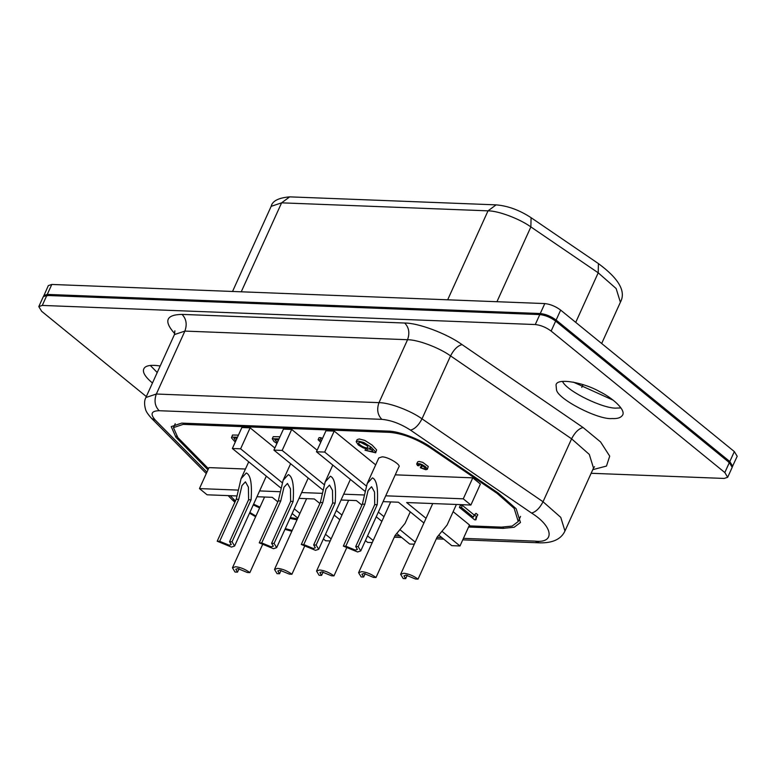 <?xml version="1.0" encoding="UTF-8"?>
<svg xmlns="http://www.w3.org/2000/svg" width="776" height="776" viewBox="0 0 776 776"><rect width="100%" height="100%" fill="white"/><g stroke="black" fill="none" stroke-linecap="round" stroke-linejoin="round"><path stroke-width="1.16" d="M365.021 450.255L373.188 451.816L369.89 447.665L369.9 448.518L367.921 449.12L363.197 447.888L358.357 445.017L356.184 441.699L357.135 439.604L359.278 438.964L364.817 440.409L372.111 445.075L376.622 449.905L375.681 452.796L365.021 450.255L365.971 448.15M369.269 448.994L372.519 450.119M320.74 442.291L318.111 439.72L319.062 437.625L321.148 437.703L322.35 438.75M276.954 443.416L273.967 441.505L272.279 438.75L273.239 436.655L279.952 436.801M235.264 442.097L231.529 437.906L232.48 435.026L238.436 435.113M235.642 437.703L236.748 438.828M240.608 448.819L250.124 427.838L241.879 427.518L232.364 448.499L240.608 448.819L282.154 482.662M245.439 469.024L208.977 467.608L199.461 488.589L207.076 494.797L236.622 495.942M439.022 535.294L451.739 545.654L459.984 545.974L469.499 524.993L453.145 511.675M426.034 518.32L406.653 502.538L470.886 505.03L480.402 484.049L472.788 477.841L395.256 474.834M334.204 431.097L325.969 430.777L316.453 451.758L324.688 452.078L334.204 431.097L375.681 464.882M291.679 429.448L283.434 429.128L273.918 450.109L282.163 450.429L291.679 429.448L317.151 450.206M250.124 427.838L274.869 448.004M381.957 456.889C387.719 456.501 401.706 465.076 398.806 467.006L360.743 550.921L358.173 546.673L377.204 504.72C378.339 488.676 376.748 479.723 372.441 477.861L367.213 483.545L378.824 457.937L381.957 456.889M208.472 468.723L177.859 437.586L173.446 427.625L183.204 424.356L389.62 432.358C402.434 433.503 415.761 438.508 429.623 447.354L496.95 493.255L514.148 508.338L518.242 521.511L512.17 526.08L501.519 527.127L469.102 525.866M297.45 518.834L290.321 517.534M259.95 507.174L253.606 504.148M475.93 519.842L474.621 519.794L459.392 507.388L460.343 505.283L462.35 505.36L474.204 515.022L476.008 513.353L477.822 514.827L475.727 518.048L475.93 519.842L476.61 517.088M420.33 467.744L424.724 468.908L425.694 468.374L421.581 465.018L419.205 464.358L418.303 464.601L419.03 465.765L417.546 465.6L416.683 464.009L417.653 461.875L419.118 461.439L422.823 462.389L428.245 466.502L427.382 469.286L425.791 469.742L420.33 467.744L421.29 465.649L423.531 466.192M321.7 493.332L301.651 492.556M279.661 491.703L259.611 490.927M237.611 490.073L199.461 488.589M363.74 494.962L343.7 494.186M470.886 505.03L463.272 498.822L472.788 477.841M463.272 498.822L385.74 495.815M299.022 498.367L314.329 498.958L319.877 503.478M256.972 496.727L272.279 497.329L277.837 501.849M341.062 499.996L356.368 500.588L361.926 505.108M383.101 501.626L398.418 502.217L423.919 522.995M418.041 579.138C413.443 575.753 408.68 573.794 403.772 573.26L400.629 574.318L403.21 578.557L405.683 578.653L403.966 575.831L406.052 575.123L415.567 579.042L418.041 579.138L437.082 537.176L447.063 525.08L456.414 504.468M376.001 577.509C371.394 574.124 366.641 572.164 361.723 571.631L358.59 572.688L361.16 576.927L363.634 577.024L361.917 574.201L364.012 573.493L373.528 577.412L376.001 577.509L395.032 535.547L405.024 523.441L410.271 511.879M333.961 575.879C329.354 572.494 324.591 570.535 319.683 570.001L316.54 571.058L319.12 575.297L321.594 575.394L319.877 572.562L321.962 571.863L331.488 575.782L333.961 575.879L346.494 548.244M291.912 574.25C287.304 570.855 282.551 568.905 277.633 568.372L274.5 569.429L277.071 573.668L279.544 573.765L277.827 570.932L279.923 570.234L289.438 574.153L291.912 574.25L304.444 546.614M249.872 572.61C245.264 569.225 240.502 567.275 235.594 566.742L232.46 567.789L235.031 572.038L237.504 572.135L235.788 569.303L237.883 568.604L247.399 572.523L249.872 572.61L262.404 544.975M407.225 575.258L405.683 578.653M365.176 573.619L363.634 577.024M323.136 571.99L321.594 575.394M281.087 570.36L279.544 573.765M239.047 568.73L237.504 572.135M207.968 469.849L175.958 437.295L171.224 426.625L181.681 423.114L388.097 431.116C398.272 431.019 419.661 439.032 430.952 447.18L498.289 493.09L516.195 508.794L520.463 522.52L514.139 527.273L503.042 528.369L468.578 527.03M297.014 519.794L289.933 518.397M259.62 507.902L253.277 504.885M43.795 295.578L47.278 294.414L540.271 313.533C545.722 314.115 551.018 316.298 556.13 320.061L729.818 461.545L734.338 451.584L560.65 310.09C555.538 306.326 550.242 304.153 544.791 303.571L51.798 284.452L48.316 285.616L43.669 296.16M591.147 473.282L724.202 478.443L727.684 477.279L724.823 472.555L551.135 331.071C546.013 327.307 540.726 325.134 535.275 324.543L42.282 305.424L38.8 306.598L41.662 311.312L146.315 396.565M724.823 472.555L729.343 462.593L555.655 321.109C550.533 317.345 545.247 315.172 539.795 314.581L46.803 295.462L43.32 296.636L38.8 306.598M47.598 295.792L48.073 294.744L540.241 313.824C545.693 314.416 550.979 316.589 556.101 320.352L729.033 461.216L732.001 465.542M612.196 418.545C617.483 418.875 620.965 417.701 622.653 415.024C625.922 409.621 611.837 397.448 599.334 391.453C584.57 382.888 557.343 377.417 556.033 384.818L556.499 389.785C557.507 399.01 598.432 420.136 612.196 418.545M160.186 365.971C150.806 364.584 145.355 365.535 143.832 368.833C142.28 372.15 145.161 376.884 152.455 383.024M732.331 466.735L737.2 456.298L734.338 451.584M729.343 462.593L732.205 467.307L727.684 477.279M732.68 466.26L729.818 461.545M48.073 294.744L44.756 295.637M367.213 483.545L362.363 504.138L343.332 546.1L357.61 551.969L360.743 550.921M343.332 546.1L345.805 546.197L355.321 550.106L357.416 549.408L355.699 546.576L358.173 546.673M325.163 481.915L320.323 502.508L301.292 544.471L315.56 550.339L318.703 549.292L316.123 545.043L335.164 503.081C336.289 487.047 334.708 478.094 330.401 476.231L325.163 481.915L332.797 465.076M301.292 544.471L303.765 544.568L313.281 548.477L315.366 547.778L313.659 544.946L316.123 545.043M283.124 480.286L278.274 500.879L259.242 542.841L273.521 548.71L276.654 547.652L274.083 543.413L293.115 501.451C294.25 485.417 292.659 476.464 288.352 474.602L283.124 480.286L290.631 463.728M259.242 542.841L261.716 542.928L271.231 546.847L273.327 546.149L271.61 543.316L274.083 543.413M241.074 478.656L236.234 499.249L217.202 541.202L231.471 547.08L234.614 546.023L232.043 541.784L251.075 499.822C252.2 483.787 250.619 474.834 246.312 472.972L241.074 478.656L248.718 461.817M217.202 541.202L219.676 541.299L229.192 545.218L231.277 544.519L229.57 541.687L232.043 541.784M236.234 499.249L238.707 499.346L219.676 541.299M238.707 499.346L241.937 485.611L245.429 481.828L248.407 487.153L248.601 499.725L229.57 541.687M278.274 500.879L280.747 500.976L261.716 542.928M280.747 500.976L283.977 487.25L287.469 483.458L290.447 488.783L290.641 501.364L271.61 543.316M320.323 502.508L322.797 502.605L303.765 544.568M322.797 502.605L326.027 488.88L329.519 485.087L332.497 490.413L332.691 502.993L313.659 544.946M362.363 504.138L364.836 504.235L345.805 546.197M364.836 504.235L368.066 490.51L371.558 486.717L374.536 492.042L374.73 504.623L355.699 546.576M374.73 504.623L377.204 504.72M332.691 502.993L335.164 503.081M290.641 501.364L293.115 501.451M248.601 499.725L251.075 499.822M330.207 540.94L325.61 540.765L323.388 538.951M297.78 518.096L292.145 513.508M331.139 538.874L325.503 534.286M299.905 513.431L294.269 508.843M372.247 542.57L367.649 542.395L365.428 540.591M339.83 519.726L334.194 515.138M373.188 540.503L367.552 535.915M341.944 515.06L336.309 510.472M414.297 544.199L409.699 544.024L396.982 533.665M381.87 521.356L376.234 516.768M415.228 542.143L400.387 530.047M383.994 516.69L378.358 512.102M459.984 545.974L442.427 531.676M324.688 452.078L366.243 485.921M316.453 451.758L364.652 491.024M282.163 450.429L324.087 484.583M273.918 450.109L322.535 489.704M232.364 448.499L280.563 487.764M459.392 507.388L461.4 507.465L462.35 505.36M461.4 507.465L473.253 517.117L474.32 514.701M473.253 517.117L476.008 513.353M475.058 515.448L476.871 516.932M421.446 467.637L422.396 465.542M419.03 465.765L419.981 463.67M416.683 464.009L418.167 463.534L421.872 464.485L425.568 466.764L427.382 469.286M237.107 438.023L233.945 438.081L235.788 440.933M231.529 437.121L237.485 437.208M272.279 438.75L279.001 438.896M278.623 439.73L274.782 439.72L277.352 442.533M276.702 439.294L278.303 440.438M318.111 439.72L320.197 439.798L321.148 437.703M320.197 439.798L321.39 440.855M366.835 450.187L367.339 449.081M356.184 441.699L358.318 441.069L363.866 442.504L371.161 447.17L375.671 452.001L375.681 452.796M359.86 442.291L358.667 442.669C357.688 444.444 366.912 449.459 368.047 447.364C367.116 445.017 364.38 443.319 359.86 442.291M360.588 442.368L367.126 445.676M206.911 472.177L155.442 420.243C149.952 414.054 151.204 410.882 159.187 410.717L381.85 419.35C391.055 420.185 400.61 423.774 410.523 430.137L531.56 513.052C553.191 526.438 555.373 543.481 535.159 541.134L463.437 538.36M441.748 537.516L437.014 537.332M399.698 535.886L394.965 535.702M292.183 530.445L285.287 528.631M255.915 516.079L249.853 512.422M235.448 500.976L230.22 495.689M618.22 370.957L613.894 368.542M556.13 320.061L560.65 310.09M551.135 331.071L555.655 321.109M539.766 314.872L540.241 313.824M535.275 324.543L539.795 314.581M42.282 305.424L46.803 295.462M540.271 313.533L544.791 303.571M47.278 294.414L51.798 284.452M174.765 333.68L174.522 333.438C163.542 321.06 166.045 314.716 182.02 314.396L404.684 323.029C418.293 322.884 446.995 333.67 462.03 344.583L583.067 427.508C578.712 428.662 574.88 432.436 571.592 438.809L543.035 501.752L560.767 517.369L564.957 531.007L593.504 468.074L589.314 454.435L571.592 438.809L450.555 355.893C439.274 347.706 417.75 339.616 407.545 339.723C409.922 333.001 408.971 327.433 404.684 323.029M592.786 469.655L606.463 466.075L609.713 456.152L600.566 441.942L583.067 427.508M555.626 321.4L556.101 320.352M728.548 462.263L729.033 461.216M150.311 365.447L157.218 372.529M562.503 381.433C567.246 391.686 604.698 409.398 616.949 408.06L620.936 407.933M575.724 322.37L598.209 272.812L598.412 263.588C618.938 278.691 626.261 291.572 620.383 302.242L616.125 288.517L598.209 272.812L530.871 226.912C519.58 218.764 498.192 210.742 488.017 210.849L447.665 299.798M496.941 301.709L530.871 226.912L531.075 217.687C519.532 210.121 507.882 205.853 496.106 204.864L488.017 210.849L281.601 202.837L241.249 291.795M271.154 206.348C272.357 200.974 278.535 197.812 289.69 196.861L281.601 202.837L271.154 206.348L232.538 291.456M159.187 410.717C154.899 406.304 153.949 400.746 156.335 394.024L378.989 402.657L407.545 339.723L184.882 331.09L174.425 334.592L145.878 397.525L156.335 394.024L184.882 331.09C187.268 324.368 186.308 318.8 182.02 314.396M381.85 419.35C377.563 414.947 376.602 409.379 378.989 402.657C389.203 402.55 410.727 410.64 421.998 418.827L450.555 355.893C453.853 349.51 457.675 345.747 462.03 344.583M410.523 430.137C414.879 428.973 418.71 425.209 421.998 418.827L543.035 501.752C539.747 508.125 535.915 511.888 531.56 513.052M503.585 527.166L503.042 528.369M176.491 436.112L175.958 437.295M429.991 446.54L429.623 447.354M497.329 492.43L496.95 493.255M390.124 431.252L389.62 432.358M183.737 423.192L183.204 424.356M564.957 531.007C561.106 539.252 552.599 543.19 539.446 542.831L535.159 541.134M234.866 502.266L232.16 499.686L235.244 501.422M206.28 473.564L151.533 418.332L155.442 420.243M432.736 503.546L400.629 574.318M390.687 501.917L358.59 572.688M348.647 500.287L316.54 571.058M306.607 498.658L274.5 569.429M264.558 497.028L232.46 567.789M573.386 382.141L613.234 400.212M620.383 302.242L601.672 343.506M583.009 384.634L581.757 387.408M598.412 263.588L531.075 217.687M496.106 204.864L289.69 196.861M173.446 427.625L175.231 423.706M518.242 521.511L520.55 516.418M539.446 542.831L462.758 539.853M443.717 539.116L436.325 538.835M401.667 537.487L394.286 537.196M291.815 531.259L284.967 529.348M255.614 516.729L249.532 513.14M232.16 499.686L228.125 495.612M145.878 397.525C144.268 400.387 144.161 404.335 145.549 409.379C146.014 411.435 148.012 414.423 151.533 418.332M594.523 466.725L593.504 468.074M174.425 334.592L174.881 330.799M318.703 549.292L350.393 479.413M276.654 547.652L308.227 478.055M234.614 546.023L266.313 476.154M370.171 447.897L369.9 448.518"/></g></svg>
